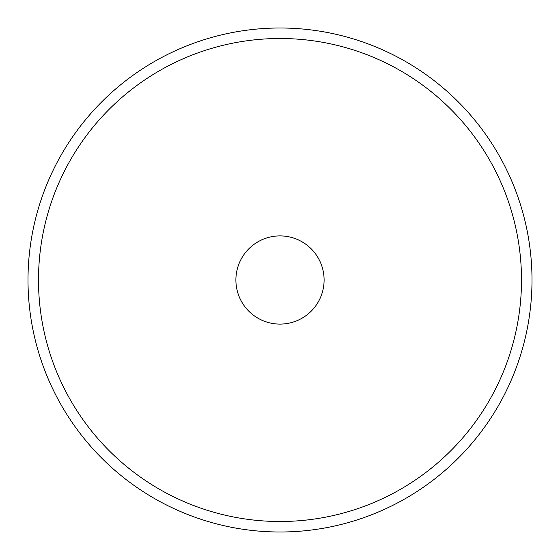 <?xml version="1.0" encoding="UTF-8"?>
<svg xmlns="http://www.w3.org/2000/svg" width="560" height="560" viewBox="0 0 560 560"><rect width="100%" height="100%" fill="white"/><g stroke="black" fill="none" stroke-linecap="round" stroke-linejoin="round"><path stroke-width="0.84" d="M235.9 280A44.1 44.1 0 0 0 280 324.1A44.1 44.1 0 0 0 324.1 280A44.1 44.1 0 0 0 280 235.9A44.1 44.1 0 0 0 235.9 280M521.5 280A241.5 241.5 0 0 0 280 38.5A241.5 241.5 0 0 0 38.5 280A241.5 241.5 0 0 0 280 521.5A241.5 241.5 0 0 0 521.5 280M28 280A252 252 0 0 1 280 28A252 252 0 0 1 532 280A252 252 0 0 1 280 532A252 252 0 0 1 28 280"/></g></svg>
